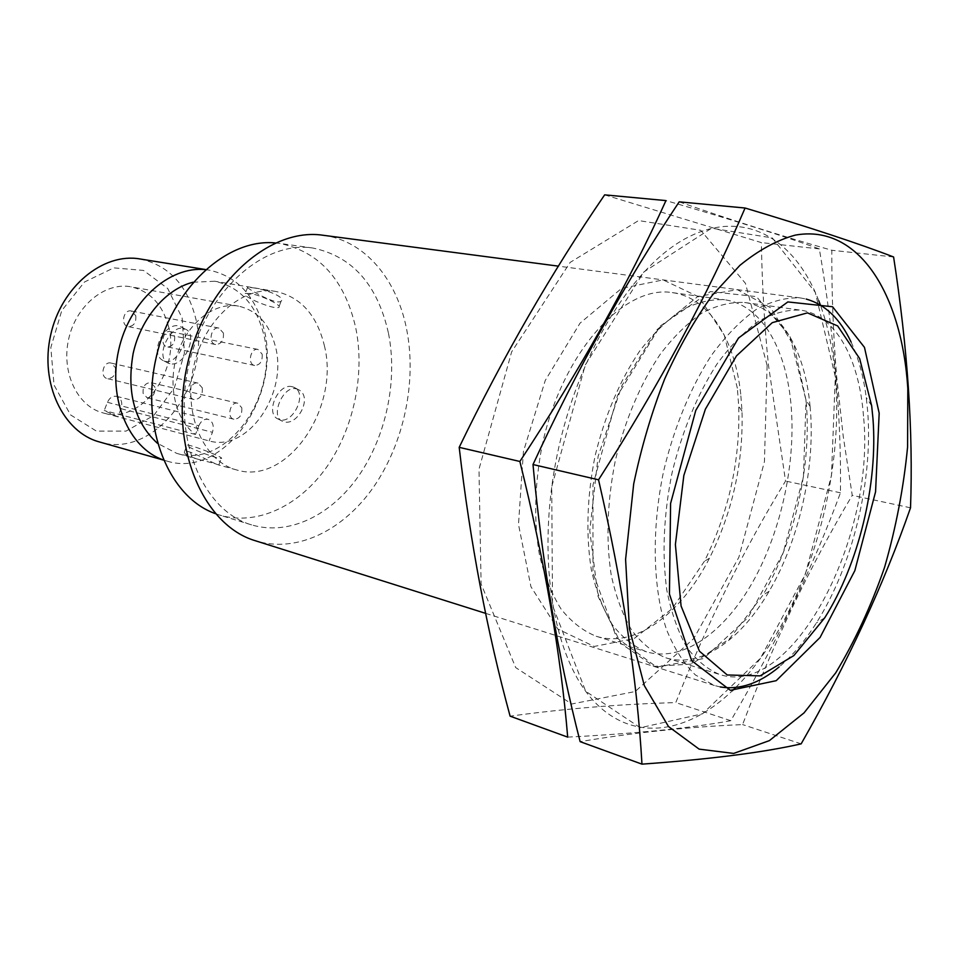 <?xml version="1.0" encoding="UTF-8"?>
<svg xmlns="http://www.w3.org/2000/svg" width="959" height="959" viewBox="0 0 959 959"><rect width="100%" height="100%" fill="white"/><g stroke="black" fill="none" stroke-linecap="round" stroke-linejoin="round"><path stroke-width="0.72" stroke-dasharray="4.79 3.6" d="M168.197 325.329C181.479 369.683 141.812 424.765 103.069 412.909C77.535 406.544 61.064 372.572 68.64 339.138C75.893 305.645 105.166 281.802 130.999 286.813C149.664 291.116 162.071 303.955 168.197 325.329M107.432 402.324L198.825 425.772L195.492 434.463C175.233 419.994 167.046 384.139 177.703 353.056C188.18 321.888 215.2 301.713 238.599 306.149C257.324 310.536 269.611 324.058 275.461 346.714C288.096 393.478 247.961 452.408 209.146 440.924L117.477 416.721L104.219 410.512L107.432 402.324C109.578 397.733 112.635 395.743 116.614 396.343C121.325 398.357 122.788 402.48 121.038 408.69L117.861 416.817M195.492 434.463L104.219 410.512M202.301 387.868C202.805 395.36 200.083 399.244 194.114 399.543C186.082 398.045 190.17 380.891 198.022 383.132L202.301 387.868M241.8 407.791C242.231 415.103 239.594 418.915 233.876 419.227C226.252 417.764 230.34 401.042 237.784 403.236L241.8 407.791M223.399 333.013C223.927 340.289 221.337 344.137 215.643 344.545C207.647 343.334 211.052 326.108 218.892 328.074L223.399 333.013M262.179 354.183C262.634 361.303 260.129 365.067 254.65 365.475C247.05 364.276 250.515 347.506 257.971 349.436L262.179 354.183M198.825 425.772C201.042 420.893 204.135 418.747 208.139 419.335C212.85 421.397 214.289 425.724 212.442 432.305L209.146 440.924M193.083 282.222L214.804 281.251C239.618 286.825 255.861 304.327 263.521 333.768C279.956 393.945 227.523 469.371 176.684 453.343L157.408 443.286M324.334 345.516C340.265 407.587 287.328 485.961 236.513 469.91C203.692 461.423 182.905 414.18 193.61 366.829C203.907 319.383 242.699 285.338 276.036 291.5C300.826 297.134 316.926 315.139 324.334 345.516M252.181 287.724C263.557 288.707 286.178 296.966 281.155 301.09C276.719 306.209 243.79 286.477 247.65 287.232L252.181 287.724M214.408 463.449L218.58 464.935C215.379 464.647 187.461 448.488 184.524 451.581C183.421 453.631 188.276 456.28 199.1 459.541L214.408 463.449M296.067 388.779L297.793 389.354C314.132 395.899 296.918 428.601 282.294 421.145C270.006 416.745 282.869 385.35 296.067 388.779M165.404 361.387C178.386 364.911 192.771 330.783 180.76 326.707C166.087 319.131 147.135 354.327 163.929 360.896L165.404 361.387M851.101 342.051C858.485 357.923 863.544 376.443 866.265 397.601L867.655 411.159C873.217 480.603 852.635 565.954 816.337 622.99C804.925 641.032 792.53 655.68 779.128 666.949M720.281 686.956L714.335 685.469L695.443 674.992C683.947 663.904 674.297 648.74 666.493 629.5C652.731 588.011 651.365 529.536 663.676 470.953C674.081 427.342 690.816 387.052 711.446 355.309C725.747 335.89 740.576 320.654 755.956 309.625C771.288 301.198 786.044 297.29 800.202 297.901L806.207 299.064M323.219 235.279C365.007 240.553 397.17 279.62 406.76 329.908C416.829 381.766 403.943 442.95 373.782 486.728C343.586 530.291 296.954 553.559 255.538 540.804M388.491 333.372C397.841 380.315 386.261 435.889 358.882 475.592C331.478 515.127 289.162 536.153 251.618 524.885C203.188 511.123 172.164 438.97 188.671 365.727C204.639 292.375 263.234 240.074 312.934 248.045C352.456 256.353 377.642 284.799 388.491 333.372M275.245 242.927L279.632 243.406C319.215 251.666 344.557 279.68 355.657 327.463C365.247 373.65 353.883 428.253 326.623 467.165C299.328 505.896 257.048 526.311 219.467 515.031L215.284 513.604M205.358 269.635L209.182 270.126C237.113 276.276 255.346 295.804 263.881 328.721C282.126 395.54 223.735 479.212 166.89 461.063L163.222 459.888M139.942 258.954C167.801 265.02 186.13 283.9 194.953 315.595C213.737 380.04 156.077 460.008 99.4 441.943M182.138 318.04L184.416 353.272L174.358 387.832L153.728 415.511L126.061 431.082L96.38 431.106L70.51 414.863L54.04 385.038L50.815 347.566L61.784 310.536L84.488 282.006L113.821 267.861L143.526 270.438L167.729 288.527L182.138 318.04M216.614 457.635C205.837 454.806 183.577 445.456 186.981 445.156C189.798 444.053 225.94 458.114 221.277 458.486L216.614 457.635M292.219 386.717C277.966 382.689 264.564 414.012 278.374 419.155C292.291 426.264 308.546 392.878 293.91 387.28L292.219 386.717M249.975 293.442L245.24 293.466C240.146 295.935 275.137 310.38 278.781 307.336C282.893 305.693 261.064 295.12 249.975 293.442M169.899 363.677L168.448 363.209C153.68 357.695 171.313 321.936 185.243 329.093C199.04 334.104 184.104 367.86 169.899 363.677M174.622 336.213C175.149 342.986 172.692 346.535 167.238 346.87C159.65 345.648 162.922 329.74 170.366 331.646L174.622 336.213M135.782 315.715C136.37 322.632 133.84 326.264 128.17 326.587C120.223 325.365 123.423 309.05 131.239 310.98L135.782 315.715M154.867 386.98L150.827 382.605C145.157 382.869 142.591 386.477 143.119 393.43L147.111 397.769C152.793 397.541 155.382 393.945 154.867 386.98M115.368 367.609C115.943 374.729 113.27 378.385 107.348 378.613C99.364 377.091 103.236 360.848 111.064 363.065L115.368 367.609M735.673 687.507C802.959 620.581 845.083 485.254 835.301 376.611L815.234 292.231L772.283 237.904L711.566 228.194L643.945 271.877L585.278 364.947L551.725 486.788L552.516 605.465L585.661 691.247L640.276 727.749L702.575 713.784L760.499 658.21L805.368 574.105L831.477 475.508L835.301 376.611C833.071 350.395 828.096 326.539 820.401 305.058M806.039 400.299L794.304 346.655L770.748 307.827L737.363 289.678L697.744 296.511L657.179 329.536L621.947 385.518L598.104 456.424L589.773 530.783L598.056 596.402L620.881 643.465L653.906 666.385L691.847 664.036L729.583 638.79L762.825 595.239C795.095 540.432 812.117 463.617 806.039 400.299L789.916 336.249L756.459 296.619L710.403 291.572L660.283 326L617.476 395.552L592.95 485.122L592.95 572.739L616.517 637.615L656.627 667.068L703.594 658.581L748.188 617.38L783.143 552.983L803.438 476.635L806.039 400.299M679.188 201.846C728.612 219.251 779.487 235.387 831.813 250.263C831.645 293.214 833.239 335.075 836.596 375.868L843.213 436.249L852.239 495.335C810.211 565.822 773.673 642.242 742.602 724.584C687.759 726.934 633.599 732.628 580.123 741.643M810.091 406.544L810.079 406.436C805.104 350.215 780.35 307.192 744.616 302.505C730.998 301.809 716.876 305.274 702.24 312.898C687.591 322.931 673.518 336.813 660.02 354.542C640.192 384.319 625.328 419.562 615.39 460.26C607.203 501.341 605.812 539.569 611.195 574.932C615.954 596.702 622.847 615.234 631.885 630.507C641.931 643.609 653.271 652.707 665.906 657.826C700.286 668.663 740.887 640.121 769.13 591.271C799.614 539.402 815.785 466.458 810.091 406.544M863.496 416.098C859.24 358.642 835.505 314.744 800.513 310.141C787.183 309.517 773.302 313.149 758.857 321.061C744.388 331.442 730.422 345.767 716.984 364.048C697.205 394.736 682.233 430.987 672.067 472.811C663.616 515.019 661.878 554.206 666.841 590.372C671.312 612.621 677.917 631.501 686.656 647.025C696.402 660.283 707.454 669.454 719.801 674.513C792.817 698.691 876.011 536.68 863.496 416.098M893.596 256.976L831.813 250.263M910.523 507.802L852.239 495.335M801.149 743.86L742.602 724.584M767.116 365.451L745.431 283.301L700.729 230.316L638.562 220.57L570.185 262.382L511.65 351.845L478.985 469.191L481.094 583.971L515.702 667.596L571.732 703.99L635.194 691.535L693.848 638.454L738.862 557.263L764.443 461.615L767.116 365.451M737.363 388.191L724.249 335.039L698.739 296.894L663.137 279.908L621.612 288.359L580.039 323.159L545.239 380.483L523.422 451.581L518.495 524.417L530.938 586.704L557.838 629.02L594.148 646.45L634.091 638.622L672.283 608.557L704.362 561.339C728.768 512.502 740.228 460.788 738.73 406.208L737.363 388.191M604.649 194.857L761.362 242.603C762.081 284.332 764.431 325.041 768.411 364.732L785.541 481.058C743.848 549.339 707.263 623.182 675.783 702.599C620.269 704.122 565.043 708.641 510.104 716.169M818.794 300.778C794.771 238.467 744.268 208.115 687.363 237.58C630.674 266.782 574.069 360.26 555.057 465.786C537.076 564.911 554.626 659.037 593.513 700.813C632.568 742.722 687.1 734.246 732.412 690.72M567.692 737.123C636.452 733.551 690.816 728.073 730.782 720.7C776.538 642.794 813.1 566.841 840.456 492.806C841.427 418.436 834.39 337.124 819.346 248.908C782.748 235.686 731.621 219.575 665.954 200.599M740.732 394.149C734.93 339.414 708.953 297.434 672.319 292.615C624.261 284.523 562.597 351.761 542.422 444.089C534.571 483.732 533.588 520.701 539.473 555.021C544.556 576.191 551.797 594.244 561.183 609.205C571.576 622.055 583.24 631.082 596.198 636.261C635.134 648.596 681.046 614.072 709.456 558.198C732.544 511.914 743.393 462.909 742.014 411.207L740.732 394.149M790.875 403.116C785.685 347.266 760.583 304.494 724.56 299.759C710.859 299.04 696.654 302.445 681.945 309.973C667.248 319.874 653.139 333.6 639.617 351.138C619.79 380.603 604.961 415.475 595.119 455.765C587.016 496.45 585.733 534.319 591.271 569.394C596.126 591.008 603.115 609.409 612.262 624.597C622.403 637.627 633.839 646.714 646.57 651.844C682.508 662.573 724.417 632.461 753.055 581.43C781.669 530.135 796.366 460.955 790.875 403.116M819.346 248.908L761.362 242.603M840.456 492.806L785.541 481.058M730.782 720.7L675.783 702.599M121.038 408.69L212.442 432.305M238.599 306.149L130.999 286.813M117.477 416.721L103.069 412.909M276.036 291.5L214.804 281.251M236.513 469.91L218.58 464.947M199.1 459.553L176.684 453.343M871.671 405.837L866.265 397.601M824.716 617.824L816.337 622.99M800.202 297.901L558.39 266.146M714.335 685.469L485.602 613.352M312.934 248.045L279.632 243.406M251.618 524.885L219.467 515.031M209.182 270.126L205.49 269.527M166.89 461.063L163.282 460.032M218.832 464.911L221.277 458.486M184.512 451.581L186.981 445.156M297.793 389.354L293.91 387.28M282.294 421.145L278.374 419.155M247.638 287.221L245.24 293.466M281.155 301.09L278.781 307.336M163.929 360.908L168.448 363.209M180.76 326.695L185.243 329.093M257.971 349.436L170.366 331.646M254.65 365.475L167.238 346.87M218.892 328.074L131.239 310.98M215.643 344.545L128.17 326.587M237.784 403.236L150.827 382.605M233.876 419.227L147.111 397.769M198.022 383.132L111.064 363.065M194.114 399.543L107.348 378.613M116.614 396.343L208.139 419.335M810.079 406.436L806.028 400.167M769.13 591.271L762.825 595.239M665.906 657.826L719.801 674.513M744.616 302.505L800.513 310.141M742.014 411.207L738.73 406.208M709.456 558.198L704.362 561.339M596.198 636.261L646.57 651.844M672.319 292.615L724.56 299.759"/><path stroke-width="1.44" d="M157.408 443.286C134.524 422.284 126.444 392.327 133.157 353.439C140.973 318.04 166.003 288.911 193.083 282.222M872.954 418.544C878.108 483.756 858.689 564.276 824.716 617.824L793.872 655.572L760.139 675.867L727.246 674.98L699.471 651.233L681.082 606.028L675.388 544.544L683.851 475.424L705.38 409.193L736.488 355.861L772.259 322.656L807.466 312.862L837.651 325.94L859.66 358.594L871.671 405.837L872.954 418.544M779.128 666.949C759.336 683.419 739.725 690.084 720.281 686.956M806.207 299.064C825.148 304.435 840.108 318.76 851.101 342.051M485.602 613.352L255.538 540.804C202.852 525.448 169 446.163 187.185 365.403C204.806 284.511 268.976 226.947 323.219 235.279L558.39 266.146M215.284 513.604C168.988 497.289 140.326 427.966 155.957 358.486C171.134 288.899 226.396 238.168 275.245 242.927M163.222 459.888C128.83 448.117 107.672 398.872 118.64 350.215C129.249 301.486 169.216 265.775 205.358 269.635M163.282 460.032L99.4 441.943C63.234 432.293 39.703 383.48 50.635 335.159C61.136 286.729 103.081 252.421 139.942 258.954L205.49 269.527M641.967 764.143L580.123 741.643C557.766 654.613 542.063 562.25 533 464.54C576.575 370.126 625.304 282.557 679.188 201.846L745.083 208.019C708.245 294.101 659.396 384.691 598.536 479.8C622.643 584.319 637.124 679.104 641.967 764.143C710.02 759.276 763.076 752.515 801.149 743.86C847.336 663.089 883.79 584.415 910.523 507.802C913.28 431.526 907.646 347.913 893.596 256.976C859.204 243.694 809.696 227.367 745.083 208.019M633.695 483.947L625.592 559.409L629.416 628.601L644.34 685.649L668.447 726.49L699.135 749.135L733.659 753.426L769.394 740.624L804.038 712.885L835.709 672.87C854.913 641.127 871.192 605.956 884.558 567.368C895.982 527.69 903.654 487.58 907.586 447.014L907.813 388.479C901.844 294.137 858.593 223.651 795.251 235.123C777.078 240.074 758.617 250.155 739.869 265.391L712.501 295.048C694.915 319.275 678.96 347.29 664.635 379.081C651.617 412.502 641.295 447.457 633.695 483.947M879.175 413.185L864.467 347.362L832.568 306.76L787.842 301.929L738.514 338L695.766 410.428L670.593 503.451L669.442 594.077L691.631 660.679L730.374 690.312L776.203 680.686L820.065 637.471L854.841 570.641L875.567 491.811L879.175 413.185M598.536 479.8L533 464.54M459.193 447.35C502.972 356.832 551.461 272.668 604.649 194.857L665.954 200.599C628.493 283.396 579.799 370.354 519.874 461.471C544.88 562.418 560.823 654.302 567.692 737.123L510.104 716.169C487.1 631.585 470.126 541.979 459.193 447.35L519.874 461.471M732.412 690.72L735.673 687.507M820.401 305.058L818.794 300.778"/></g></svg>
